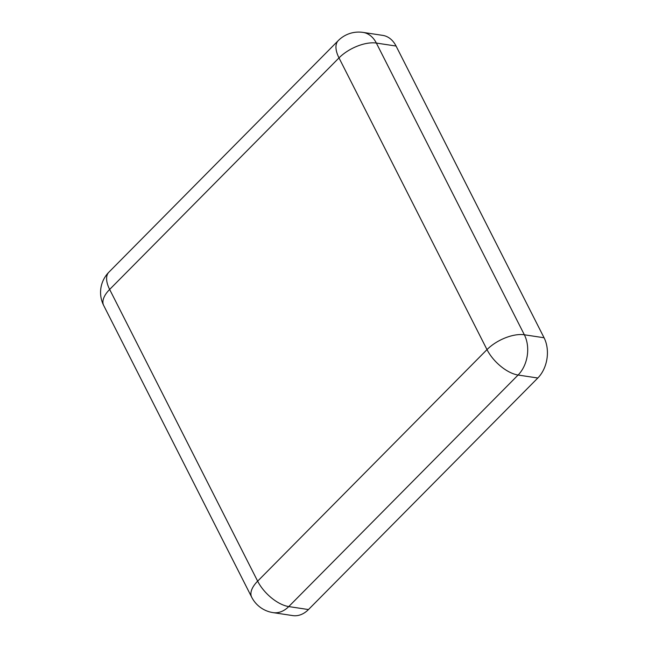 <?xml version="1.0" encoding="UTF-8"?>
<svg xmlns="http://www.w3.org/2000/svg" width="648" height="648" viewBox="0 0 648 648"><rect width="100%" height="100%" fill="white"/><g stroke="black" fill="none" stroke-linecap="round" stroke-linejoin="round"><path stroke-width="0.97" d="M338.256 40.613A28.804 14.183 44.7 0 0 339.001 57.899A28.804 14.021 -26.9 0 1 376.358 43.068A28.804 20.785 -81.4 0 0 363.018 32.4A28.804 28.804 0 0 0 338.256 40.613L108.904 272.16A28.804 28.804 0 0 0 103.68 305.459L103.68 305.459A28.804 14.021 -26.9 0 1 109.65 289.445A28.804 14.183 -135.3 0 1 108.904 272.16M273.059 612.619L292.783 615.6A28.804 20.785 -81.4 0 0 308.464 609.557L288.749 606.577A28.804 14.183 -135.3 0 1 257.645 581.159A28.804 14.021 153.1 0 0 251.675 597.173A28.804 28.804 0 0 0 273.059 612.619A28.804 20.785 -81.4 0 0 288.749 606.577L518.092 375.03A28.804 20.785 -81.4 0 0 524.354 334.781A28.804 14.021 153.1 0 0 486.996 349.612A28.804 14.183 44.7 0 0 518.092 375.03L537.816 378.011A28.804 20.785 -81.4 0 0 544.069 337.762L524.354 334.781L376.358 43.068L396.074 46.049A28.804 20.785 -81.4 0 0 382.741 35.381L363.018 32.4M396.074 46.049L544.069 337.762M537.816 378.011L308.464 609.557M339.001 57.899L486.996 349.612L257.645 581.159L109.65 289.445L339.001 57.899M251.675 597.173L103.68 305.459"/></g></svg>
